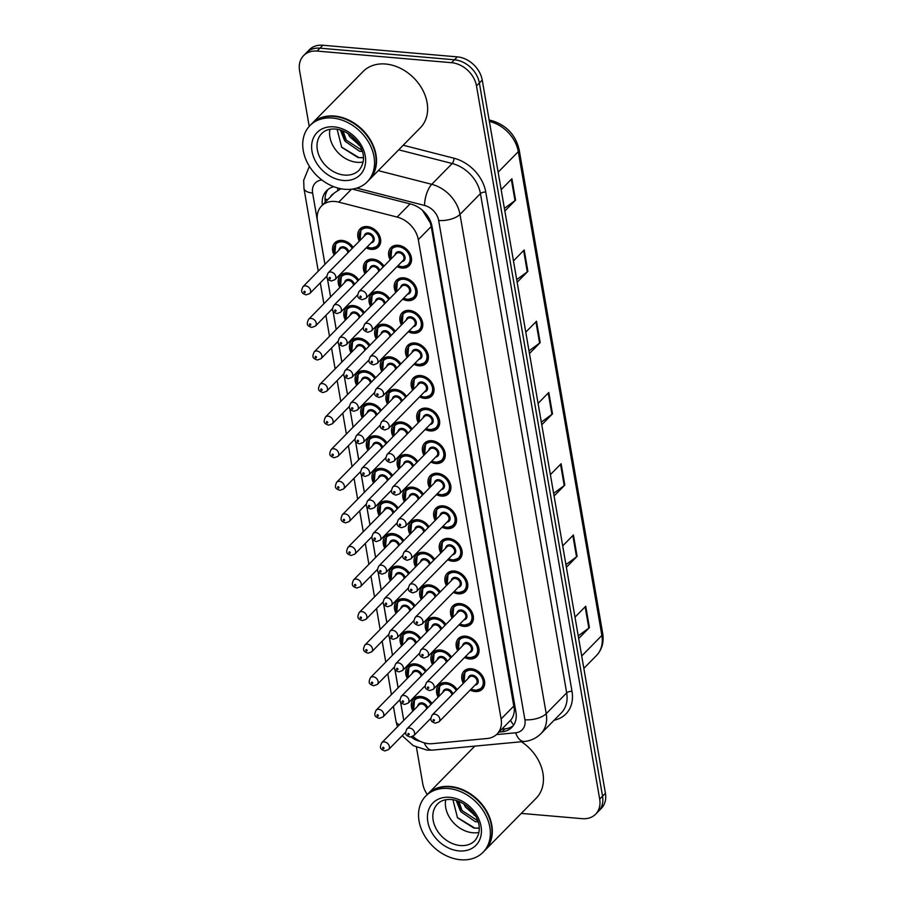 <?xml version="1.0" encoding="UTF-8"?>
<svg xmlns="http://www.w3.org/2000/svg" width="905" height="905" viewBox="0 0 905 905"><rect width="100%" height="100%" fill="white"/><g stroke="black" fill="none" stroke-linecap="round" stroke-linejoin="round"><path stroke-width="1.36" d="M423.947 455.283A12.851 9.898 44.5 0 1 424.66 443.111A12.851 9.898 44.5 0 1 431.843 440.712A12.851 9.898 44.5 0 1 443.631 448.846A12.851 9.898 44.5 0 1 442.975 461.109A12.851 9.898 44.5 0 1 435.791 463.507A12.851 9.898 44.5 0 1 430.825 462.036M412.703 390.123A12.851 9.898 44.5 0 1 413.404 377.951A12.851 9.898 44.5 0 1 420.599 375.564A12.851 9.898 44.5 0 1 432.375 383.686A12.851 9.898 44.5 0 1 431.73 395.96A12.851 9.898 44.5 0 1 424.536 398.358A12.851 9.898 44.5 0 1 419.569 396.876M407.069 357.554A12.851 9.898 44.5 0 1 407.77 345.382A12.851 9.898 44.5 0 1 414.965 342.984A12.851 9.898 44.5 0 1 426.753 351.117A12.851 9.898 44.5 0 1 426.097 363.391A12.851 9.898 44.5 0 1 418.902 365.79A12.851 9.898 44.5 0 1 413.947 364.308M401.447 324.974A12.851 9.898 44.5 0 1 402.148 312.802A12.851 9.898 44.5 0 1 409.343 310.404A12.851 9.898 44.5 0 1 421.119 318.537A12.851 9.898 44.5 0 1 420.474 330.811A12.851 9.898 44.5 0 1 413.28 333.21A12.851 9.898 44.5 0 1 408.313 331.728M395.813 292.406A12.851 9.898 44.5 0 1 396.526 280.233A12.851 9.898 44.5 0 1 403.721 277.835A12.851 9.898 44.5 0 1 415.497 285.969A12.851 9.898 44.5 0 1 414.852 298.243A12.851 9.898 44.5 0 1 407.657 300.63A12.851 9.898 44.5 0 1 402.691 299.159M418.325 422.703A12.851 9.898 44.5 0 1 419.026 410.531A12.851 9.898 44.5 0 1 426.221 408.132A12.851 9.898 44.5 0 1 438.009 416.266A12.851 9.898 44.5 0 1 437.353 428.54A12.851 9.898 44.5 0 1 430.158 430.938A12.851 9.898 44.5 0 1 425.192 429.456M429.581 487.852A12.851 9.898 44.5 0 1 430.282 475.679A12.851 9.898 44.5 0 1 437.477 473.281A12.851 9.898 44.5 0 1 449.253 481.415A12.851 9.898 44.5 0 1 448.609 493.689A12.851 9.898 44.5 0 1 441.414 496.087A12.851 9.898 44.5 0 1 436.448 494.605M435.203 520.432A12.851 9.898 44.5 0 1 435.905 508.259A12.851 9.898 44.5 0 1 443.099 505.861A12.851 9.898 44.5 0 1 454.887 513.995A12.851 9.898 44.5 0 1 454.231 526.269A12.851 9.898 44.5 0 1 447.036 528.656A12.851 9.898 44.5 0 1 442.081 527.185M440.826 553A12.851 9.898 44.5 0 1 441.538 540.828A12.851 9.898 44.5 0 1 448.733 538.441A12.851 9.898 44.5 0 1 460.509 546.563A12.851 9.898 44.5 0 1 459.864 558.838A12.851 9.898 44.5 0 1 452.67 561.236A12.851 9.898 44.5 0 1 447.704 559.754M446.459 585.58A12.851 9.898 44.5 0 1 447.161 573.408A12.851 9.898 44.5 0 1 454.355 571.01A12.851 9.898 44.5 0 1 466.143 579.143A12.851 9.898 44.5 0 1 465.487 591.418A12.851 9.898 44.5 0 1 458.292 593.816A12.851 9.898 44.5 0 1 453.326 592.334M452.081 618.149A12.851 9.898 44.5 0 1 452.794 605.977A12.851 9.898 44.5 0 1 459.978 603.59A12.851 9.898 44.5 0 1 471.765 611.723A12.851 9.898 44.5 0 1 471.109 623.986A12.851 9.898 44.5 0 1 463.926 626.384A12.851 9.898 44.5 0 1 458.959 624.903M457.715 650.729A12.851 9.898 44.5 0 1 458.416 638.557A12.851 9.898 44.5 0 1 465.611 636.158A12.851 9.898 44.5 0 1 477.388 644.292A12.851 9.898 44.5 0 1 476.743 656.566A12.851 9.898 44.5 0 1 469.548 658.964A12.851 9.898 44.5 0 1 464.582 657.483M463.337 683.309A12.851 9.898 44.5 0 1 464.039 671.137A12.851 9.898 44.5 0 1 471.234 668.738A12.851 9.898 44.5 0 1 483.021 676.872A12.851 9.898 44.5 0 1 482.365 689.146A12.851 9.898 44.5 0 1 475.17 691.533A12.851 9.898 44.5 0 1 470.204 690.062M390.191 259.826A12.851 9.898 44.5 0 1 390.892 247.653A12.851 9.898 44.5 0 1 398.087 245.255A12.851 9.898 44.5 0 1 409.875 253.389A12.851 9.898 44.5 0 1 409.218 265.663A12.851 9.898 44.5 0 1 402.024 268.061A12.851 9.898 44.5 0 1 397.057 266.579M398.743 469.141A12.851 9.898 44.5 0 1 399.444 456.968A12.851 9.898 44.5 0 1 406.639 454.582A12.851 9.898 44.5 0 1 417.748 461.584M393.109 436.572A12.851 9.898 44.5 0 1 393.822 424.4A12.851 9.898 44.5 0 1 401.017 422.002A12.851 9.898 44.5 0 1 412.126 429.015M381.865 371.423A12.851 9.898 44.5 0 1 382.566 359.251A12.851 9.898 44.5 0 1 389.761 356.853A12.851 9.898 44.5 0 1 400.87 363.867M376.231 338.843A12.851 9.898 44.5 0 1 376.944 326.671A12.851 9.898 44.5 0 1 384.127 324.273A12.851 9.898 44.5 0 1 395.236 331.287M370.609 306.263A12.851 9.898 44.5 0 1 371.31 294.091A12.851 9.898 44.5 0 1 378.505 291.704A12.851 9.898 44.5 0 1 389.614 298.718M364.975 273.695A12.851 9.898 44.5 0 1 365.688 261.522A12.851 9.898 44.5 0 1 372.883 259.124A12.851 9.898 44.5 0 1 383.992 266.138M387.487 403.992A12.851 9.898 44.5 0 1 388.188 391.82A12.851 9.898 44.5 0 1 395.383 389.422A12.851 9.898 44.5 0 1 406.492 396.435M404.365 501.721A12.851 9.898 44.5 0 1 405.078 489.548A12.851 9.898 44.5 0 1 412.261 487.15A12.851 9.898 44.5 0 1 423.37 494.164M409.999 534.301A12.851 9.898 44.5 0 1 410.7 522.128A12.851 9.898 44.5 0 1 417.895 519.73A12.851 9.898 44.5 0 1 429.004 526.744M415.621 566.869A12.851 9.898 44.5 0 1 416.323 554.697A12.851 9.898 44.5 0 1 423.517 552.299A12.851 9.898 44.5 0 1 434.626 559.313M421.244 599.449A12.851 9.898 44.5 0 1 421.956 587.277A12.851 9.898 44.5 0 1 429.151 584.879A12.851 9.898 44.5 0 1 440.26 591.893M426.877 632.018A12.851 9.898 44.5 0 1 427.579 619.846A12.851 9.898 44.5 0 1 434.773 617.459A12.851 9.898 44.5 0 1 445.882 624.461M432.5 664.598A12.851 9.898 44.5 0 1 433.201 652.426A12.851 9.898 44.5 0 1 440.396 650.028A12.851 9.898 44.5 0 1 451.505 657.041M438.133 697.167A12.851 9.898 44.5 0 1 438.835 684.995A12.851 9.898 44.5 0 1 446.029 682.608A12.851 9.898 44.5 0 1 457.138 689.621M359.353 241.115A12.851 9.898 44.5 0 1 360.054 228.942A12.851 9.898 44.5 0 1 367.249 226.555A12.851 9.898 44.5 0 1 379.037 234.678A12.851 9.898 44.5 0 1 378.381 246.952A12.851 9.898 44.5 0 1 371.186 249.35A12.851 9.898 44.5 0 1 366.22 247.868M373.527 483.01A12.851 9.898 44.5 0 1 374.24 470.838A12.851 9.898 44.5 0 1 381.424 468.439A12.851 9.898 44.5 0 1 392.532 475.453M367.905 450.441A12.851 9.898 44.5 0 1 368.606 438.269A12.851 9.898 44.5 0 1 375.801 435.871A12.851 9.898 44.5 0 1 386.91 442.884M356.649 385.281A12.851 9.898 44.5 0 1 357.351 373.12A12.851 9.898 44.5 0 1 364.545 370.722A12.851 9.898 44.5 0 1 375.654 377.736M351.027 352.712A12.851 9.898 44.5 0 1 351.728 340.54A12.851 9.898 44.5 0 1 358.923 338.142A12.851 9.898 44.5 0 1 370.032 345.156M345.393 320.132A12.851 9.898 44.5 0 1 346.106 307.96A12.851 9.898 44.5 0 1 353.289 305.573A12.851 9.898 44.5 0 1 364.398 312.576M339.771 287.564A12.851 9.898 44.5 0 1 340.472 275.392A12.851 9.898 44.5 0 1 347.667 272.993A12.851 9.898 44.5 0 1 358.776 280.007M362.272 417.861A12.851 9.898 44.5 0 1 362.984 405.689A12.851 9.898 44.5 0 1 370.179 403.291A12.851 9.898 44.5 0 1 381.288 410.304M379.161 515.59A12.851 9.898 44.5 0 1 379.862 503.418A12.851 9.898 44.5 0 1 387.057 501.019A12.851 9.898 44.5 0 1 398.166 508.033M384.783 548.159A12.851 9.898 44.5 0 1 385.485 535.986A12.851 9.898 44.5 0 1 392.68 533.599A12.851 9.898 44.5 0 1 403.788 540.602M390.406 580.739A12.851 9.898 44.5 0 1 391.118 568.566A12.851 9.898 44.5 0 1 398.313 566.168A12.851 9.898 44.5 0 1 409.422 573.182M396.039 613.318A12.851 9.898 44.5 0 1 396.741 601.146A12.851 9.898 44.5 0 1 403.935 598.748A12.851 9.898 44.5 0 1 415.044 605.762M401.662 645.887A12.851 9.898 44.5 0 1 402.374 633.715A12.851 9.898 44.5 0 1 409.558 631.317A12.851 9.898 44.5 0 1 420.667 638.33M407.295 678.467A12.851 9.898 44.5 0 1 407.997 666.295A12.851 9.898 44.5 0 1 415.191 663.897A12.851 9.898 44.5 0 1 426.3 670.91M412.918 711.036A12.851 9.898 44.5 0 1 413.619 698.864A12.851 9.898 44.5 0 1 420.814 696.477A12.851 9.898 44.5 0 1 431.923 703.479M334.149 254.984A12.851 9.898 44.5 0 1 334.85 242.811A12.851 9.898 44.5 0 1 342.045 240.413A12.851 9.898 44.5 0 1 353.154 247.427M412.895 736.399A24.084 18.564 -135.5 0 0 432.319 743.672L487.195 738.503A24.084 18.564 -135.5 0 0 497.049 734.023A24.084 18.564 -135.5 0 0 501.11 718.966L418.314 239.633A24.084 18.564 -135.5 0 0 397.125 217.076L338.775 202.132A24.084 18.564 -135.5 0 0 335.042 201.487A24.084 18.564 -135.5 0 0 321.547 205.978A24.084 18.564 -135.5 0 0 317.497 221.035L324.974 264.317M340.925 188.749L334.465 192.833L321.547 205.978M497.049 734.023L510.522 720.312C512.999 717.586 514.278 713.921 514.357 709.316L431.244 226.476L430.339 222.935L422.431 210.333A24.084 9.242 -75.6 0 1 422.443 210.288M327.406 278.389L330.608 296.885M333.029 310.958L336.23 329.465L332.972 310.845M338.662 343.538L341.852 362.034M344.285 376.107L347.486 394.614L344.228 375.994M349.918 408.687L353.108 427.194M355.541 441.255L358.742 459.763M361.163 473.835L364.364 492.343M366.797 506.415L369.987 524.911M372.419 538.984L375.62 557.491M378.052 571.564L381.243 590.06M383.675 604.133L386.876 622.64M389.297 636.713L392.499 655.22M394.931 669.293L398.121 687.789M400.553 701.861L403.754 720.369L400.496 701.748M309.205 126.383L299.578 70.635A24.084 18.564 44.5 0 1 303.627 55.578A24.084 18.564 44.5 0 1 317.112 51.087L451.572 62.705A24.084 18.564 44.5 0 1 476.494 85.907L599.687 799.115L602.549 796.196A24.084 18.564 44.5 0 1 598.499 811.253A24.084 18.564 44.5 0 0 602.549 796.196L479.367 82.989L602.549 796.196L605.422 793.278A24.084 18.564 44.5 0 1 601.373 808.323L595.637 814.172A24.084 18.564 44.5 0 1 582.141 818.663L521.269 813.403M451.572 62.705L454.434 59.787A24.084 18.564 44.5 0 1 479.367 82.989A24.084 18.564 44.5 0 0 454.434 59.787L319.985 48.169L454.434 59.787L457.308 56.868A24.084 18.564 44.5 0 1 482.229 80.07L605.422 793.278M303.627 55.578L306.501 52.66A24.084 18.564 44.5 0 1 319.985 48.169A24.084 18.564 44.5 0 0 306.501 52.66L309.363 49.741A24.084 18.564 44.5 0 1 322.859 45.25L457.308 56.868M565.93 564.618L576.53 556.858A6.426 2.794 -9.8 0 0 577.107 556.36L566.383 567.265M562.695 545.896L573.419 534.979L577.107 556.36M578.238 635.876L588.838 628.104A6.426 2.794 -9.8 0 0 589.415 627.606L578.691 638.523M575.003 617.142L585.727 606.226L589.415 627.606M529.006 350.869L539.606 343.108A6.426 2.794 -9.8 0 0 540.195 342.61L529.47 353.527M525.771 332.146L536.495 321.23L540.195 342.61M516.698 279.622L527.298 271.862A6.426 2.794 -9.8 0 0 527.887 271.353L517.162 282.27M513.463 260.9L524.187 249.984L527.887 271.353M504.39 208.376L514.99 200.605A6.426 2.794 -9.8 0 0 515.579 200.107L504.854 211.023M501.155 189.654L511.891 178.738L515.579 200.107M553.622 493.372L564.222 485.6A6.426 2.794 -9.8 0 0 564.811 485.103L554.075 496.019M550.387 474.65L561.111 463.733L564.811 485.103M541.314 422.126L551.914 414.354A6.426 2.794 -9.8 0 0 552.503 413.856L541.767 424.773M538.079 403.392L548.803 392.487L552.503 413.856M333.809 186.702A24.084 18.564 -135.5 0 0 326.547 190.751A24.084 18.564 -135.5 0 0 322.395 205.13M325.257 202.211A24.084 18.564 44.5 0 1 328.085 189.394M427.273 794.5A24.084 18.564 44.5 0 1 422.771 783.843L416.458 747.315M599.687 799.115A24.084 18.564 44.5 0 1 595.637 814.172M498.972 732.077L502.026 731.783A24.084 18.564 -135.5 0 0 511.891 727.303A24.084 18.564 -135.5 0 0 515.941 712.246L432.058 226.657A24.084 18.564 -135.5 0 0 410.881 204.089L352.35 189.1M513.214 725.731A24.084 18.564 44.5 0 1 504.9 728.864L501.834 729.147M311.795 123.702A40.148 30.928 44.5 0 1 311.976 123.521A40.148 30.928 44.5 0 1 334.454 116.032A40.148 30.928 44.5 0 1 371.276 141.452A40.148 30.928 44.5 0 1 369.24 179.801A40.148 30.928 44.5 0 1 369.059 179.982M311.976 123.521L363.097 71.506A40.148 30.928 44.5 0 1 385.575 64.017A40.148 30.928 44.5 0 1 422.397 89.437A40.148 30.928 44.5 0 1 420.361 127.786L369.24 179.801M310.008 125.535L311.614 123.883A40.148 30.928 44.5 0 1 334.092 116.406A40.148 30.928 44.5 0 1 370.914 141.814A40.148 30.928 44.5 0 1 368.878 180.163L367.272 181.803A40.148 30.928 44.5 0 1 344.794 189.292A40.148 30.928 44.5 0 1 307.972 163.884A40.148 30.928 44.5 0 1 310.008 125.535A40.148 30.928 44.5 0 1 332.486 118.046A40.148 30.928 44.5 0 1 369.297 143.454A40.148 30.928 44.5 0 1 367.272 181.803M363.154 161.961A26.177 20.17 44.5 0 1 357 162.3A26.177 20.17 44.5 0 1 329.918 129.291M343.029 130.897L346.242 140.105L361.853 150.241M341.819 130.444L345.099 141.259L359.59 151.282L362.249 151.407M350.688 135.309L357.747 142.571M347.961 133.42L349.658 136.632L359.545 145.332M337.113 129.245L341.694 147.3L358.029 157.583L363.403 157.651M358.278 144.71L359.658 145.524M340.359 129.981L344.443 140.162M341.49 147.029L359.014 157.628L362.566 157.742M427.601 794.16A40.148 30.928 44.5 0 1 427.782 793.979A40.148 30.928 44.5 0 1 450.26 786.49A40.148 30.928 44.5 0 1 487.082 811.909A40.148 30.928 44.5 0 1 485.046 850.259A40.148 30.928 44.5 0 1 484.865 850.44M425.814 795.981L427.432 794.341A40.148 30.928 44.5 0 1 449.909 786.864A40.148 30.928 44.5 0 1 486.72 812.271A40.148 30.928 44.5 0 1 484.684 850.621L483.078 852.261A40.148 30.928 44.5 0 1 460.6 859.75A40.148 30.928 44.5 0 1 423.778 834.342A40.148 30.928 44.5 0 1 425.814 795.981A40.148 30.928 44.5 0 1 448.292 788.504A40.148 30.928 44.5 0 1 485.114 813.912A40.148 30.928 44.5 0 1 483.078 852.261M478.971 832.419A26.177 20.17 44.5 0 1 472.806 832.758A26.177 20.17 44.5 0 1 445.724 799.749M458.835 801.355L462.048 810.563L477.659 820.699M457.625 800.902L460.905 811.717L475.397 821.74L478.055 821.864M466.505 805.767L473.564 813.029M463.767 803.878L465.464 807.09L475.351 815.79M452.919 799.703L457.5 817.758L473.835 828.041L479.209 828.109M521.427 741.738A40.148 30.928 44.5 0 1 536.167 798.244L485.046 850.259M474.084 815.167L475.464 815.982M456.165 800.439L460.249 810.62M457.297 817.487L474.82 828.086L478.372 828.199M351.479 189.213L338.775 202.132M327.791 199.632A24.084 10.475 170.2 0 1 325.053 199.043M333.504 193.817A8.032 6.188 -135.5 0 0 330.698 196.679M431.119 222.969A24.084 10.475 170.2 0 1 430.339 222.935M515.443 709.362A24.084 10.475 170.2 0 1 514.357 709.316M337.667 190.333A24.084 9.242 -75.6 0 1 337.893 188.048M513.723 725.007A24.084 12.874 -95.4 0 1 510.522 720.312M410.089 203.885L397.125 217.076M431.244 226.476L418.314 239.633M514.04 705.809L501.11 718.966M498.146 172.188L518.305 151.667A8.032 3.496 -9.8 0 0 519.142 149.687L602.707 633.489A8.032 3.496 170.2 0 1 601.87 635.468L518.305 151.667A32.116 24.74 -135.5 0 0 490.069 121.575A8.032 3.077 -75.6 0 1 492.037 120.716C506.63 125.365 515.669 135.026 519.142 149.687M602.707 633.489C604.076 642.279 601.995 649.632 596.474 655.537A32.116 24.74 -135.5 0 0 601.87 635.468L581.711 655.989M489.503 122.152L490.069 121.575L489.367 121.406M322.859 45.25L317.112 51.087M482.229 80.07L476.494 85.907M551.914 414.354L548.238 393.064M539.606 343.108L535.93 321.818M527.298 271.862L523.622 250.561M514.99 200.605L511.314 179.314M564.222 485.6L560.546 464.31M576.53 556.858L572.854 535.556M588.838 628.104L585.162 606.814M321.875 179.993A16.052 12.376 -135.5 0 0 312.621 193.014L324.94 264.351M309.374 166.294L303.684 180.287L303.967 188.444A16.052 6.98 -9.8 0 0 312.621 193.014M402.205 735.686L413.223 745.63L427.081 750.132L432.386 750.121A16.052 8.586 -95.4 0 1 424.241 742.835M403.211 145.23L454.005 158.239A36.132 27.84 44.5 0 1 485.77 192.086L572.005 691.363A36.132 27.84 44.5 0 1 554.131 720.21M378.256 170.626L431.753 184.315L452.195 163.511L398.709 149.823M496.46 734.589L515.635 732.79A16.052 12.376 -135.5 0 0 524.9 719.758L438.665 220.481A16.052 12.376 -135.5 0 0 424.547 205.446A16.052 6.165 -75.6 0 1 431.753 184.315A32.116 24.74 44.5 0 1 459.989 214.406L480.442 193.602A32.116 24.74 -135.5 0 0 452.195 163.511A4.016 1.539 104.4 0 0 454.005 158.239M438.665 220.481A16.052 6.98 -9.8 0 0 459.989 214.406L546.224 713.683L566.677 692.879L480.442 193.602A4.016 1.742 170.2 0 1 485.77 192.086M524.9 719.758A16.052 6.98 -9.8 0 0 546.224 713.683A32.116 24.74 44.5 0 1 540.828 733.751L561.281 712.948A32.116 24.74 -135.5 0 0 566.677 692.879A4.016 1.742 170.2 0 1 572.005 691.363M424.547 205.446L356.808 188.104M327.35 278.265L330.574 296.919M338.594 343.414L341.819 362.079M349.85 408.562L353.074 427.228M355.484 441.142L358.697 459.797M361.106 473.722L364.33 492.377M366.729 506.291L369.953 524.945M372.362 538.871L375.586 557.525M377.985 571.44L381.209 590.105M383.618 604.02L386.831 622.674M389.24 636.6L392.465 655.254M394.863 669.168L398.087 687.823M411.243 736.998A16.052 12.376 -135.5 0 0 420.18 741.297M432.386 750.121L524.312 741.467A16.052 8.586 -95.4 0 1 515.635 732.79M397.453 726.783L396.028 721.398A16.052 6.98 -9.8 0 0 399.41 724.781M504.9 728.864L502.026 731.783M337.837 240.922L335.778 243.015A12.048 9.276 44.5 0 1 342.52 240.764A12.048 9.276 44.5 0 1 353.063 247.529M352.249 248.355A11.245 8.665 -135.5 0 0 342.282 241.839A11.245 8.665 -135.5 0 0 335.088 254.022M339.013 250.029A5.622 4.333 44.5 0 1 343.153 246.827A5.622 4.333 44.5 0 1 348.866 251.794M347.927 252.744A4.819 3.711 -135.5 0 0 342.916 247.913A4.819 3.711 -135.5 0 0 340.212 248.807L302.904 286.772A4.819 3.711 44.5 0 1 305.607 285.867A4.819 3.711 44.5 0 1 310.03 288.921A4.819 3.711 44.5 0 1 309.781 293.525L306.128 294.86C300.618 293.028 301.082 291.15 302.904 286.772M304.68 292.677A0.803 0.622 -135.5 0 0 304.431 291.252A0.803 0.622 -135.5 0 0 304.68 292.677M360.066 240.402L360.993 229.146A12.048 9.276 44.5 0 1 367.735 226.895A12.048 9.276 44.5 0 1 378.776 234.519A12.048 9.276 44.5 0 1 378.166 246.024A12.048 9.276 44.5 0 1 371.423 248.275M367.17 246.907A11.245 8.665 -135.5 0 0 370.948 247.925A11.245 8.665 -135.5 0 0 379.127 238.807A11.245 8.665 -135.5 0 0 367.498 227.981A11.245 8.665 -135.5 0 0 360.303 240.153M364.217 236.16A5.622 4.333 44.5 0 1 368.358 232.958A5.622 4.333 44.5 0 1 374.059 237.857A5.622 4.333 44.5 0 1 371.095 242.913M372.294 241.692A4.819 3.711 -135.5 0 0 372.543 237.087A4.819 3.711 -135.5 0 0 368.12 234.044A4.819 3.711 -135.5 0 0 365.428 234.938L328.119 272.903A4.819 3.711 44.5 0 1 330.811 271.998A4.819 3.711 44.5 0 1 335.235 275.052A4.819 3.711 44.5 0 1 334.986 279.656L372.294 241.692M329.635 277.394A0.803 0.622 -135.5 0 0 329.884 278.819A0.803 0.622 -135.5 0 0 329.635 277.394M390.903 259.101L391.831 247.857A12.048 9.276 44.5 0 1 398.573 245.606A12.048 9.276 44.5 0 1 409.614 253.23A12.048 9.276 44.5 0 1 409.003 264.735A12.048 9.276 44.5 0 1 402.261 266.986M398.008 265.618A11.245 8.665 -135.5 0 0 401.786 266.636A11.245 8.665 -135.5 0 0 409.965 257.518A11.245 8.665 -135.5 0 0 398.336 246.68A11.245 8.665 -135.5 0 0 391.141 258.864M395.055 254.871A5.622 4.333 44.5 0 1 399.196 251.669A5.622 4.333 44.5 0 1 404.897 256.568A5.622 4.333 44.5 0 1 401.933 261.624M403.132 260.402A4.819 3.711 -135.5 0 0 403.381 255.798A4.819 3.711 -135.5 0 0 398.958 252.744A4.819 3.711 -135.5 0 0 396.266 253.649L358.957 291.602A4.819 3.711 44.5 0 1 361.649 290.709A4.819 3.711 44.5 0 1 366.073 293.763A4.819 3.711 44.5 0 1 365.824 298.356L403.132 260.402M360.473 296.093A0.803 0.622 -135.5 0 0 360.722 297.519A0.803 0.622 -135.5 0 0 360.473 296.093M343.459 273.491L341.411 275.584A12.048 9.276 44.5 0 1 348.154 273.344A12.048 9.276 44.5 0 1 358.685 280.098M357.871 280.923A11.245 8.665 -135.5 0 0 347.916 274.419A11.245 8.665 -135.5 0 0 340.721 286.602M344.635 282.609A5.622 4.333 44.5 0 1 348.776 279.407A5.622 4.333 44.5 0 1 354.489 284.362M353.55 285.324A4.819 3.711 -135.5 0 0 348.538 280.482A4.819 3.711 -135.5 0 0 345.846 281.387L308.537 319.341A4.819 3.711 44.5 0 1 311.23 318.447A4.819 3.711 44.5 0 1 315.653 321.49A4.819 3.711 44.5 0 1 315.404 326.094L311.75 327.429C306.252 325.596 306.705 323.73 308.537 319.341M310.302 325.257A0.803 0.622 -135.5 0 0 310.053 323.832A0.803 0.622 -135.5 0 0 310.302 325.257M349.092 306.071L347.034 308.164A12.048 9.276 44.5 0 1 353.776 305.913A12.048 9.276 44.5 0 1 364.308 312.678M363.493 313.503A11.245 8.665 -135.5 0 0 353.538 306.999A11.245 8.665 -135.5 0 0 346.344 319.171M350.269 315.178A5.622 4.333 44.5 0 1 354.398 311.976A5.622 4.333 44.5 0 1 360.122 316.942M359.183 317.893A4.819 3.711 -135.5 0 0 354.172 313.062A4.819 3.711 -135.5 0 0 351.468 313.956L314.159 351.921A4.819 3.711 44.5 0 1 316.863 351.016A4.819 3.711 44.5 0 1 321.275 354.07A4.819 3.711 44.5 0 1 321.037 358.674L317.372 360.009C311.874 358.176 312.338 356.298 314.159 351.921M315.924 357.837A0.803 0.622 -135.5 0 0 315.687 356.412A0.803 0.622 -135.5 0 0 315.924 357.837M354.715 338.651L352.656 340.733A12.048 9.276 44.5 0 1 359.398 338.493A12.048 9.276 44.5 0 1 369.941 345.246M369.127 346.072A11.245 8.665 -135.5 0 0 359.172 339.567A11.245 8.665 -135.5 0 0 351.966 351.751M355.891 347.758A5.622 4.333 44.5 0 1 360.032 344.556A5.622 4.333 44.5 0 1 365.744 349.511M364.806 350.473A4.819 3.711 -135.5 0 0 359.794 345.631A4.819 3.711 -135.5 0 0 357.102 346.536L319.793 384.489A4.819 3.711 44.5 0 1 322.485 383.596A4.819 3.711 44.5 0 1 326.909 386.639A4.819 3.711 44.5 0 1 326.66 391.243L323.006 392.578C317.497 390.756 317.96 388.879 319.793 384.489M321.558 390.406A0.803 0.622 -135.5 0 0 321.309 388.98A0.803 0.622 -135.5 0 0 321.558 390.406M360.337 371.22L358.29 373.313A12.048 9.276 44.5 0 1 365.032 371.061A12.048 9.276 44.5 0 1 375.564 377.826M374.749 378.652A11.245 8.665 -135.5 0 0 364.794 372.147A11.245 8.665 -135.5 0 0 357.599 384.32M361.514 380.338A5.622 4.333 44.5 0 1 365.654 377.136A5.622 4.333 44.5 0 1 371.367 382.091M370.439 383.041A4.819 3.711 -135.5 0 0 365.416 378.211A4.819 3.711 -135.5 0 0 362.724 379.105L325.415 417.069A4.819 3.711 44.5 0 1 328.108 416.176A4.819 3.711 44.5 0 1 332.531 419.219A4.819 3.711 44.5 0 1 332.282 423.823L328.628 425.158C323.13 423.325 323.594 421.459 325.415 417.069M327.18 422.986A0.803 0.622 -135.5 0 0 326.931 421.56A0.803 0.622 -135.5 0 0 327.18 422.986M365.688 272.971L366.615 261.715A12.048 9.276 44.5 0 1 373.358 259.475A12.048 9.276 44.5 0 1 383.89 266.228M383.087 267.054A11.245 8.665 -135.5 0 0 373.12 260.55A11.245 8.665 -135.5 0 0 365.925 272.733M369.851 268.74A5.622 4.333 44.5 0 1 373.991 265.538A5.622 4.333 44.5 0 1 379.704 270.493M378.765 271.455A4.819 3.711 -135.5 0 0 373.754 266.613A4.819 3.711 -135.5 0 0 371.05 267.518L333.741 305.471A4.819 3.711 44.5 0 1 336.445 304.578A4.819 3.711 44.5 0 1 340.857 307.621A4.819 3.711 44.5 0 1 340.619 312.225L357.656 294.883M335.269 309.963A0.803 0.622 -135.5 0 0 335.506 311.388A0.803 0.622 -135.5 0 0 335.269 309.963M371.31 305.551L372.238 294.295A12.048 9.276 44.5 0 1 378.991 292.044A12.048 9.276 44.5 0 1 389.523 298.808M388.709 299.634A11.245 8.665 -135.5 0 0 378.754 293.13A11.245 8.665 -135.5 0 0 371.559 305.302M375.473 301.32A5.622 4.333 44.5 0 1 379.614 298.118A5.622 4.333 44.5 0 1 385.326 303.073M384.387 304.023A4.819 3.711 -135.5 0 0 379.376 299.193A4.819 3.711 -135.5 0 0 376.684 300.087L339.375 338.051A4.819 3.711 44.5 0 1 342.067 337.158A4.819 3.711 44.5 0 1 346.491 340.201A4.819 3.711 44.5 0 1 346.242 344.805L363.29 327.463M340.891 342.543A0.803 0.622 -135.5 0 0 341.14 343.968A0.803 0.622 -135.5 0 0 340.891 342.543M376.944 338.119L377.871 326.875A12.048 9.276 44.5 0 1 384.614 324.623A12.048 9.276 44.5 0 1 395.146 331.377M394.331 332.214A11.245 8.665 -135.5 0 0 384.376 325.698A11.245 8.665 -135.5 0 0 377.181 337.882M381.107 333.888A5.622 4.333 44.5 0 1 385.236 330.687A5.622 4.333 44.5 0 1 390.96 335.653M390.021 336.603A4.819 3.711 -135.5 0 0 384.998 331.762A4.819 3.711 -135.5 0 0 382.306 332.667L344.997 370.62A4.819 3.711 44.5 0 1 347.701 369.726A4.819 3.711 44.5 0 1 352.113 372.781A4.819 3.711 44.5 0 1 351.875 377.374L368.912 360.043M346.513 375.111A0.803 0.622 -135.5 0 0 346.762 376.537A0.803 0.622 -135.5 0 0 346.513 375.111M396.526 291.681L397.453 280.426A12.048 9.276 44.5 0 1 404.196 278.186A12.048 9.276 44.5 0 1 415.248 285.799A12.048 9.276 44.5 0 1 414.637 297.315A12.048 9.276 44.5 0 1 407.884 299.555M403.63 298.186A11.245 8.665 -135.5 0 0 407.408 299.204A11.245 8.665 -135.5 0 0 415.587 290.086A11.245 8.665 -135.5 0 0 403.958 279.26A11.245 8.665 -135.5 0 0 396.763 291.433M400.689 287.451A5.622 4.333 44.5 0 1 404.818 284.249A5.622 4.333 44.5 0 1 410.519 289.136A5.622 4.333 44.5 0 1 407.555 294.204M408.766 292.971A4.819 3.711 -135.5 0 0 409.003 288.378A4.819 3.711 -135.5 0 0 404.592 285.324A4.819 3.711 -135.5 0 0 401.888 286.218L364.579 324.182A4.819 3.711 44.5 0 1 367.283 323.289A4.819 3.711 44.5 0 1 371.695 326.332A4.819 3.711 44.5 0 1 371.457 330.936L408.766 292.971M366.106 328.673A0.803 0.622 -135.5 0 0 366.344 330.099A0.803 0.622 -135.5 0 0 366.106 328.673M402.148 324.25L403.076 313.006A12.048 9.276 44.5 0 1 409.829 310.754A12.048 9.276 44.5 0 1 420.87 318.379A12.048 9.276 44.5 0 1 420.259 329.884A12.048 9.276 44.5 0 1 413.517 332.135M409.264 330.766A11.245 8.665 -135.5 0 0 413.031 331.784A11.245 8.665 -135.5 0 0 421.221 322.666A11.245 8.665 -135.5 0 0 409.592 311.829A11.245 8.665 -135.5 0 0 402.386 324.013M406.311 320.019A5.622 4.333 44.5 0 1 410.451 316.818A5.622 4.333 44.5 0 1 416.153 321.716A5.622 4.333 44.5 0 1 413.189 326.773M414.388 325.551A4.819 3.711 -135.5 0 0 414.637 320.947A4.819 3.711 -135.5 0 0 410.214 317.904A4.819 3.711 -135.5 0 0 407.522 318.798L370.213 356.762A4.819 3.711 44.5 0 1 372.905 355.857A4.819 3.711 44.5 0 1 377.328 358.912A4.819 3.711 44.5 0 1 377.08 363.516L414.388 325.551M371.729 361.242A0.803 0.622 -135.5 0 0 371.978 362.667A0.803 0.622 -135.5 0 0 371.729 361.242M407.782 356.83L408.709 345.574A12.048 9.276 44.5 0 1 415.452 343.334A12.048 9.276 44.5 0 1 426.493 350.959A12.048 9.276 44.5 0 1 425.882 362.464A12.048 9.276 44.5 0 1 419.139 364.704M414.886 363.346A11.245 8.665 -135.5 0 0 418.664 364.364A11.245 8.665 -135.5 0 0 426.843 355.235A11.245 8.665 -135.5 0 0 415.214 344.409A11.245 8.665 -135.5 0 0 408.019 356.593M411.933 352.599A5.622 4.333 44.5 0 1 416.074 349.398A5.622 4.333 44.5 0 1 421.775 354.285A5.622 4.333 44.5 0 1 418.811 359.353M420.01 358.131A4.819 3.711 -135.5 0 0 420.259 353.527A4.819 3.711 -135.5 0 0 415.836 350.473A4.819 3.711 -135.5 0 0 413.144 351.378L375.835 389.331A4.819 3.711 44.5 0 1 378.539 388.437A4.819 3.711 44.5 0 1 382.951 391.48A4.819 3.711 44.5 0 1 382.713 396.085L420.01 358.131M377.351 393.822A0.803 0.622 -135.5 0 0 377.6 395.247A0.803 0.622 -135.5 0 0 377.351 393.822M413.404 389.41L414.332 378.154A12.048 9.276 44.5 0 1 421.074 375.903A12.048 9.276 44.5 0 1 432.126 383.528A12.048 9.276 44.5 0 1 431.515 395.033A12.048 9.276 44.5 0 1 424.773 397.284M420.52 395.915A11.245 8.665 -135.5 0 0 424.287 396.933A11.245 8.665 -135.5 0 0 432.477 387.815A11.245 8.665 -135.5 0 0 420.836 376.989A11.245 8.665 -135.5 0 0 413.642 389.161M417.567 385.179A5.622 4.333 44.5 0 1 421.707 381.967A5.622 4.333 44.5 0 1 427.398 386.865A5.622 4.333 44.5 0 1 424.434 391.922M425.644 390.7A4.819 3.711 -135.5 0 0 425.882 386.096A4.819 3.711 -135.5 0 0 421.47 383.053A4.819 3.711 -135.5 0 0 418.766 383.946L381.458 421.911A4.819 3.711 44.5 0 1 384.161 421.006A4.819 3.711 44.5 0 1 388.573 424.06A4.819 3.711 44.5 0 1 388.336 428.665L425.644 390.7M382.985 426.402A0.803 0.622 -135.5 0 0 383.234 427.827A0.803 0.622 -135.5 0 0 382.985 426.402M344.443 175.072A26.177 20.17 44.5 0 1 320.427 158.499A26.177 20.17 44.5 0 1 321.761 133.488C324.918 130.196 329.477 128.714 335.461 129.053C352.283 130.354 372.555 153.239 359.104 170.197A26.177 20.17 44.5 0 1 344.443 175.072M343.267 180.457A30.193 23.27 44.5 0 1 312.021 151.373A30.193 23.27 44.5 0 1 334.002 126.87A30.193 23.27 44.5 0 1 365.247 155.965A30.193 23.27 44.5 0 1 343.267 180.457M460.249 845.53A26.177 20.17 44.5 0 1 436.244 828.957A26.177 20.17 44.5 0 1 437.568 803.945C440.724 800.654 445.283 799.172 451.267 799.511C468.089 800.812 488.361 823.697 474.91 840.655A26.177 20.17 44.5 0 1 460.249 845.53M459.073 850.915A30.193 23.27 44.5 0 1 427.827 821.831A30.193 23.27 44.5 0 1 449.819 797.328A30.193 23.27 44.5 0 1 481.053 826.423A30.193 23.27 44.5 0 1 459.073 850.915M382.566 370.699L383.494 359.443A12.048 9.276 44.5 0 1 390.236 357.204A12.048 9.276 44.5 0 1 400.779 363.957M399.965 364.783A11.245 8.665 -135.5 0 0 390.01 358.278A11.245 8.665 -135.5 0 0 382.804 370.45M386.729 366.468A5.622 4.333 44.5 0 1 390.87 363.267A5.622 4.333 44.5 0 1 396.582 368.222M395.643 369.183A4.819 3.711 -135.5 0 0 390.632 364.342A4.819 3.711 -135.5 0 0 387.928 365.235L350.631 403.2A4.819 3.711 44.5 0 1 353.323 402.306A4.819 3.711 44.5 0 1 357.747 405.35A4.819 3.711 44.5 0 1 357.498 409.954L374.546 392.612M352.147 407.691A0.803 0.622 -135.5 0 0 352.396 409.117A0.803 0.622 -135.5 0 0 352.147 407.691M365.971 403.8L363.912 405.893A12.048 9.276 44.5 0 1 370.654 403.641A12.048 9.276 44.5 0 1 381.186 410.395M380.383 411.232A11.245 8.665 -135.5 0 0 370.417 404.716A11.245 8.665 -135.5 0 0 363.222 416.9M367.147 412.906A5.622 4.333 44.5 0 1 371.288 409.705A5.622 4.333 44.5 0 1 377 414.671M376.061 415.621A4.819 3.711 -135.5 0 0 371.05 410.78A4.819 3.711 -135.5 0 0 368.346 411.685L331.038 449.649A4.819 3.711 44.5 0 1 333.741 448.744A4.819 3.711 44.5 0 1 338.153 451.799A4.819 3.711 44.5 0 1 337.916 456.392L334.25 457.738C328.753 455.905 329.216 454.027 331.038 449.649M332.802 455.554A0.803 0.622 -135.5 0 0 332.565 454.129A0.803 0.622 -135.5 0 0 332.802 455.554M371.593 436.368L369.545 438.461A12.048 9.276 44.5 0 1 376.288 436.221A12.048 9.276 44.5 0 1 386.82 442.975M386.005 443.801A11.245 8.665 -135.5 0 0 376.05 437.296A11.245 8.665 -135.5 0 0 368.855 449.468M372.769 445.486A5.622 4.333 44.5 0 1 376.91 442.285A5.622 4.333 44.5 0 1 382.623 447.24M381.684 448.201A4.819 3.711 -135.5 0 0 376.672 443.36A4.819 3.711 -135.5 0 0 373.98 444.253L336.671 482.218A4.819 3.711 44.5 0 1 339.364 481.324A4.819 3.711 44.5 0 1 343.787 484.367A4.819 3.711 44.5 0 1 343.538 488.972L339.884 490.306C334.375 488.474 334.839 486.607 336.671 482.218M338.436 488.134A0.803 0.622 -135.5 0 0 338.187 486.709A0.803 0.622 -135.5 0 0 338.436 488.134M377.227 468.948L375.168 471.041A12.048 9.276 44.5 0 1 381.91 468.79A12.048 9.276 44.5 0 1 392.442 475.555M391.627 476.381A11.245 8.665 -135.5 0 0 381.672 469.865A11.245 8.665 -135.5 0 0 374.478 482.048M378.403 478.055A5.622 4.333 44.5 0 1 382.532 474.854A5.622 4.333 44.5 0 1 388.256 479.82M387.317 480.77A4.819 3.711 -135.5 0 0 382.306 475.94A4.819 3.711 -135.5 0 0 379.602 476.833L342.294 514.798A4.819 3.711 44.5 0 1 344.997 513.893A4.819 3.711 44.5 0 1 349.409 516.947A4.819 3.711 44.5 0 1 349.172 521.552L345.506 522.886C340.009 521.054 340.472 519.176 342.294 514.798M344.058 520.703A0.803 0.622 -135.5 0 0 343.821 519.278A0.803 0.622 -135.5 0 0 344.058 520.703M382.849 501.517L380.79 503.61A12.048 9.276 44.5 0 1 387.532 501.37A12.048 9.276 44.5 0 1 398.076 508.124M397.261 508.949A11.245 8.665 -135.5 0 0 387.306 502.445A11.245 8.665 -135.5 0 0 380.1 514.628M384.025 510.635A5.622 4.333 44.5 0 1 388.166 507.434A5.622 4.333 44.5 0 1 393.879 512.388M392.94 513.35A4.819 3.711 -135.5 0 0 387.928 508.508A4.819 3.711 -135.5 0 0 385.225 509.413L347.927 547.367A4.819 3.711 44.5 0 1 350.62 546.473A4.819 3.711 44.5 0 1 355.043 549.516A4.819 3.711 44.5 0 1 354.794 554.12L351.14 555.455C345.631 553.634 346.095 551.756 347.927 547.367M349.692 553.283A0.803 0.622 -135.5 0 0 349.443 551.858A0.803 0.622 -135.5 0 0 349.692 553.283M388.2 403.268L389.127 392.023A12.048 9.276 44.5 0 1 395.87 389.772A12.048 9.276 44.5 0 1 406.402 396.537M405.587 397.363A11.245 8.665 -135.5 0 0 395.632 390.847A11.245 8.665 -135.5 0 0 388.437 403.03M392.351 399.037A5.622 4.333 44.5 0 1 396.492 395.836A5.622 4.333 44.5 0 1 402.205 400.802M401.266 401.752A4.819 3.711 -135.5 0 0 396.254 396.922A4.819 3.711 -135.5 0 0 393.562 397.815L356.253 435.78A4.819 3.711 44.5 0 1 358.946 434.875A4.819 3.711 44.5 0 1 363.369 437.93A4.819 3.711 44.5 0 1 363.12 442.534L380.168 425.192M357.769 440.26A0.803 0.622 -135.5 0 0 358.018 441.685A0.803 0.622 -135.5 0 0 357.769 440.26M393.822 435.848L394.75 424.592A12.048 9.276 44.5 0 1 401.492 422.352A12.048 9.276 44.5 0 1 412.024 429.106M411.221 429.932A11.245 8.665 -135.5 0 0 401.254 423.427A11.245 8.665 -135.5 0 0 394.06 435.61M397.985 431.617A5.622 4.333 44.5 0 1 402.114 428.416A5.622 4.333 44.5 0 1 407.838 433.371M406.899 434.332A4.819 3.711 -135.5 0 0 401.888 429.49A4.819 3.711 -135.5 0 0 399.184 430.395L361.876 468.349A4.819 3.711 44.5 0 1 364.579 467.455A4.819 3.711 44.5 0 1 368.991 470.498A4.819 3.711 44.5 0 1 368.754 475.102L385.79 457.76M363.403 472.84A0.803 0.622 -135.5 0 0 363.64 474.265A0.803 0.622 -135.5 0 0 363.403 472.84M399.444 468.428L400.372 457.172A12.048 9.276 44.5 0 1 407.126 454.921A12.048 9.276 44.5 0 1 417.658 461.686M416.843 462.512A11.245 8.665 -135.5 0 0 406.888 456.007A11.245 8.665 -135.5 0 0 399.682 468.179M403.607 464.197A5.622 4.333 44.5 0 1 407.748 460.984A5.622 4.333 44.5 0 1 413.461 465.951M412.522 466.901A4.819 3.711 -135.5 0 0 407.51 462.07A4.819 3.711 -135.5 0 0 404.818 462.964L367.509 500.929A4.819 3.711 44.5 0 1 370.202 500.024A4.819 3.711 44.5 0 1 374.625 503.078A4.819 3.711 44.5 0 1 374.376 507.682L391.424 490.34M369.025 505.42A0.803 0.622 -135.5 0 0 369.274 506.845A0.803 0.622 -135.5 0 0 369.025 505.42M405.078 500.997L406.006 489.741A12.048 9.276 44.5 0 1 412.748 487.501A12.048 9.276 44.5 0 1 423.28 494.254M422.465 495.08A11.245 8.665 -135.5 0 0 412.51 488.576A11.245 8.665 -135.5 0 0 405.316 500.759M409.23 496.766A5.622 4.333 44.5 0 1 413.37 493.564A5.622 4.333 44.5 0 1 419.094 498.519M418.155 499.481A4.819 3.711 -135.5 0 0 413.132 494.639A4.819 3.711 -135.5 0 0 410.44 495.544L373.132 533.498A4.819 3.711 44.5 0 1 375.835 532.604A4.819 3.711 44.5 0 1 380.247 535.658A4.819 3.711 44.5 0 1 380.01 540.251L397.046 522.909M374.647 537.989A0.803 0.622 -135.5 0 0 374.896 539.414A0.803 0.622 -135.5 0 0 374.647 537.989M419.038 421.979L419.965 410.723A12.048 9.276 44.5 0 1 426.708 408.483A12.048 9.276 44.5 0 1 437.749 416.108A12.048 9.276 44.5 0 1 437.138 427.613A12.048 9.276 44.5 0 1 430.395 429.852M426.142 428.495A11.245 8.665 -135.5 0 0 429.909 429.513A11.245 8.665 -135.5 0 0 438.099 420.395A11.245 8.665 -135.5 0 0 426.47 409.558A11.245 8.665 -135.5 0 0 419.275 421.741M423.189 417.748A5.622 4.333 44.5 0 1 427.33 414.547A5.622 4.333 44.5 0 1 433.031 419.434A5.622 4.333 44.5 0 1 430.067 424.502M431.266 423.28A4.819 3.711 -135.5 0 0 431.515 418.676A4.819 3.711 -135.5 0 0 427.092 415.621A4.819 3.711 -135.5 0 0 424.4 416.526L387.091 454.48A4.819 3.711 44.5 0 1 389.784 453.586A4.819 3.711 44.5 0 1 394.207 456.64A4.819 3.711 44.5 0 1 393.958 461.233L431.266 423.28M388.607 458.971A0.803 0.622 -135.5 0 0 388.856 460.396A0.803 0.622 -135.5 0 0 388.607 458.971M424.66 454.559L425.588 443.303A12.048 9.276 44.5 0 1 432.33 441.063A12.048 9.276 44.5 0 1 443.382 448.676A12.048 9.276 44.5 0 1 442.771 460.181A12.048 9.276 44.5 0 1 436.018 462.432M431.764 461.064A11.245 8.665 -135.5 0 0 435.543 462.082A11.245 8.665 -135.5 0 0 443.722 452.964A11.245 8.665 -135.5 0 0 432.092 442.138A11.245 8.665 -135.5 0 0 424.898 454.31M428.823 450.328A5.622 4.333 44.5 0 1 432.952 447.127A5.622 4.333 44.5 0 1 438.654 452.014A5.622 4.333 44.5 0 1 435.69 457.082M436.9 455.849A4.819 3.711 -135.5 0 0 437.138 451.244A4.819 3.711 -135.5 0 0 432.726 448.201A4.819 3.711 -135.5 0 0 430.022 449.095L392.713 487.06A4.819 3.711 44.5 0 1 395.417 486.166A4.819 3.711 44.5 0 1 399.829 489.209A4.819 3.711 44.5 0 1 399.591 493.813L436.9 455.849M394.241 491.551A0.803 0.622 -135.5 0 0 394.478 492.976A0.803 0.622 -135.5 0 0 394.241 491.551M430.282 487.128L431.21 475.883A12.048 9.276 44.5 0 1 437.952 473.632A12.048 9.276 44.5 0 1 449.004 481.256A12.048 9.276 44.5 0 1 448.394 492.761A12.048 9.276 44.5 0 1 441.651 495.012M437.398 493.644A11.245 8.665 -135.5 0 0 441.165 494.662A11.245 8.665 -135.5 0 0 449.355 485.544A11.245 8.665 -135.5 0 0 437.726 474.706A11.245 8.665 -135.5 0 0 430.52 486.89M434.445 482.897A5.622 4.333 44.5 0 1 438.586 479.695A5.622 4.333 44.5 0 1 444.276 484.594A5.622 4.333 44.5 0 1 441.312 489.65M442.522 488.429A4.819 3.711 -135.5 0 0 442.771 483.824A4.819 3.711 -135.5 0 0 438.348 480.77A4.819 3.711 -135.5 0 0 435.656 481.675L398.347 519.64A4.819 3.711 44.5 0 1 401.039 518.735A4.819 3.711 44.5 0 1 405.463 521.789A4.819 3.711 44.5 0 1 405.214 526.393L442.522 488.429M399.863 524.119A0.803 0.622 -135.5 0 0 400.112 525.545A0.803 0.622 -135.5 0 0 399.863 524.119M388.471 534.097L386.424 536.19A12.048 9.276 44.5 0 1 393.166 533.939A12.048 9.276 44.5 0 1 403.698 540.704M402.883 541.529A11.245 8.665 -135.5 0 0 392.928 535.025A11.245 8.665 -135.5 0 0 385.734 547.197M389.648 543.215A5.622 4.333 44.5 0 1 393.788 540.002A5.622 4.333 44.5 0 1 399.501 544.968M398.573 545.919A4.819 3.711 -135.5 0 0 393.551 541.088A4.819 3.711 -135.5 0 0 390.858 541.982L353.55 579.947A4.819 3.711 44.5 0 1 356.242 579.042A4.819 3.711 44.5 0 1 360.665 582.096A4.819 3.711 44.5 0 1 360.416 586.7L356.762 588.035C351.264 586.202 351.728 584.325 353.55 579.947M355.314 585.863A0.803 0.622 -135.5 0 0 355.065 584.438A0.803 0.622 -135.5 0 0 355.314 585.863M394.105 566.677L392.046 568.759A12.048 9.276 44.5 0 1 398.788 566.519A12.048 9.276 44.5 0 1 409.32 573.272M408.517 574.098A11.245 8.665 -135.5 0 0 398.551 567.593A11.245 8.665 -135.5 0 0 391.356 579.777M395.281 575.784A5.622 4.333 44.5 0 1 399.422 572.582A5.622 4.333 44.5 0 1 405.135 577.548M404.196 578.499A4.819 3.711 -135.5 0 0 399.184 573.657A4.819 3.711 -135.5 0 0 396.481 574.562L359.172 612.515A4.819 3.711 44.5 0 1 361.876 611.622A4.819 3.711 44.5 0 1 366.287 614.676A4.819 3.711 44.5 0 1 366.05 619.269L362.385 620.604C356.887 618.782 357.351 616.905 359.172 612.515M360.937 618.432A0.803 0.622 -135.5 0 0 360.699 617.006A0.803 0.622 -135.5 0 0 360.937 618.432M399.727 599.246L397.668 601.339A12.048 9.276 44.5 0 1 404.422 599.099A12.048 9.276 44.5 0 1 414.954 605.852M414.139 606.678A11.245 8.665 -135.5 0 0 404.184 600.173A11.245 8.665 -135.5 0 0 396.978 612.346M400.904 608.364A5.622 4.333 44.5 0 1 405.044 605.162A5.622 4.333 44.5 0 1 410.757 610.117M409.818 611.067A4.819 3.711 -135.5 0 0 404.807 606.237A4.819 3.711 -135.5 0 0 402.114 607.131L364.806 645.095A4.819 3.711 44.5 0 1 367.498 644.202A4.819 3.711 44.5 0 1 371.921 647.245A4.819 3.711 44.5 0 1 371.672 651.849L368.018 653.184C362.509 651.351 362.973 649.485 364.806 645.095M366.57 651.012A0.803 0.622 -135.5 0 0 366.321 649.586A0.803 0.622 -135.5 0 0 366.57 651.012M405.361 631.826L403.302 633.919A12.048 9.276 44.5 0 1 410.044 631.667A12.048 9.276 44.5 0 1 420.576 638.432M419.762 639.258A11.245 8.665 -135.5 0 0 409.807 632.742A11.245 8.665 -135.5 0 0 402.612 644.926M406.537 640.932A5.622 4.333 44.5 0 1 410.666 637.731A5.622 4.333 44.5 0 1 416.391 642.697M415.452 643.647A4.819 3.711 -135.5 0 0 410.429 638.806A4.819 3.711 -135.5 0 0 407.736 639.711L370.428 677.675A4.819 3.711 44.5 0 1 373.132 676.77A4.819 3.711 44.5 0 1 377.543 679.825A4.819 3.711 44.5 0 1 377.306 684.429L373.641 685.764C368.143 683.931 368.606 682.053 370.428 677.675M372.193 683.58A0.803 0.622 -135.5 0 0 371.944 682.155A0.803 0.622 -135.5 0 0 372.193 683.58M410.983 664.394L408.924 666.487A12.048 9.276 44.5 0 1 415.667 664.247A12.048 9.276 44.5 0 1 426.21 671.001M425.395 671.827A11.245 8.665 -135.5 0 0 415.44 665.322A11.245 8.665 -135.5 0 0 408.234 677.506M412.16 673.512A5.622 4.333 44.5 0 1 416.3 670.311A5.622 4.333 44.5 0 1 422.013 675.266M421.074 676.227A4.819 3.711 -135.5 0 0 416.062 671.386A4.819 3.711 -135.5 0 0 413.359 672.279L376.061 710.244A4.819 3.711 44.5 0 1 378.754 709.35A4.819 3.711 44.5 0 1 383.177 712.393A4.819 3.711 44.5 0 1 382.928 716.998L379.274 718.332C373.765 716.5 374.229 714.633 376.061 710.244M377.826 716.16A0.803 0.622 -135.5 0 0 377.577 714.735A0.803 0.622 -135.5 0 0 377.826 716.16M416.605 696.974L414.558 699.067A12.048 9.276 44.5 0 1 421.3 696.816A12.048 9.276 44.5 0 1 431.832 703.581M431.018 704.407A11.245 8.665 -135.5 0 0 421.063 697.902A11.245 8.665 -135.5 0 0 413.868 710.074M417.782 706.081A5.622 4.333 44.5 0 1 421.922 702.88A5.622 4.333 44.5 0 1 427.635 707.846M426.696 708.796A4.819 3.711 -135.5 0 0 421.685 703.966A4.819 3.711 -135.5 0 0 418.992 704.859L381.684 742.824A4.819 3.711 44.5 0 1 384.376 741.919A4.819 3.711 44.5 0 1 388.799 744.973A4.819 3.711 44.5 0 1 388.55 749.578L384.897 750.912C379.399 749.08 379.862 747.202 381.684 742.824M383.449 748.74A0.803 0.622 -135.5 0 0 383.2 747.315A0.803 0.622 -135.5 0 0 383.449 748.74M410.7 533.577L411.628 522.321A12.048 9.276 44.5 0 1 418.37 520.081A12.048 9.276 44.5 0 1 428.913 526.834M428.099 527.66A11.245 8.665 -135.5 0 0 418.144 521.156A11.245 8.665 -135.5 0 0 410.938 533.328M414.863 529.346A5.622 4.333 44.5 0 1 419.004 526.144A5.622 4.333 44.5 0 1 424.717 531.099M423.778 532.05A4.819 3.711 -135.5 0 0 418.766 527.219A4.819 3.711 -135.5 0 0 416.062 528.113L378.765 566.077A4.819 3.711 44.5 0 1 381.458 565.184A4.819 3.711 44.5 0 1 385.881 568.227A4.819 3.711 44.5 0 1 385.632 572.831L402.668 555.489M380.281 570.569A0.803 0.622 -135.5 0 0 380.53 571.994A0.803 0.622 -135.5 0 0 380.281 570.569M416.334 566.145L417.262 554.901A12.048 9.276 44.5 0 1 424.004 552.65A12.048 9.276 44.5 0 1 434.536 559.414M433.721 560.24A11.245 8.665 -135.5 0 0 423.766 553.724A11.245 8.665 -135.5 0 0 416.572 565.908M420.486 561.915A5.622 4.333 44.5 0 1 424.626 558.713A5.622 4.333 44.5 0 1 430.339 563.679M429.4 564.63A4.819 3.711 -135.5 0 0 424.388 559.788A4.819 3.711 -135.5 0 0 421.696 560.693L384.387 598.658A4.819 3.711 44.5 0 1 387.08 597.753A4.819 3.711 44.5 0 1 391.503 600.807A4.819 3.711 44.5 0 1 391.254 605.411L408.302 588.069M385.903 603.137A0.803 0.622 -135.5 0 0 386.152 604.563A0.803 0.622 -135.5 0 0 385.903 603.137M421.956 598.725L422.884 587.469A12.048 9.276 44.5 0 1 429.626 585.23A12.048 9.276 44.5 0 1 440.158 591.983M439.355 592.809A11.245 8.665 -135.5 0 0 429.389 586.304A11.245 8.665 -135.5 0 0 422.194 598.488M426.119 594.495A5.622 4.333 44.5 0 1 430.248 591.293A5.622 4.333 44.5 0 1 435.972 596.248M435.034 597.21A4.819 3.711 -135.5 0 0 430.022 592.368A4.819 3.711 -135.5 0 0 427.318 593.261L390.01 631.226A4.819 3.711 44.5 0 1 392.713 630.333A4.819 3.711 44.5 0 1 397.125 633.376A4.819 3.711 44.5 0 1 396.888 637.98L413.924 620.638M391.537 635.717A0.803 0.622 -135.5 0 0 391.775 637.143A0.803 0.622 -135.5 0 0 391.537 635.717M427.579 631.305L428.506 620.049A12.048 9.276 44.5 0 1 435.26 617.798A12.048 9.276 44.5 0 1 445.792 624.563M444.977 625.389A11.245 8.665 -135.5 0 0 435.022 618.884A11.245 8.665 -135.5 0 0 427.816 631.057M431.742 627.063A5.622 4.333 44.5 0 1 435.882 623.862A5.622 4.333 44.5 0 1 441.595 628.828M440.656 629.778A4.819 3.711 -135.5 0 0 435.644 624.948A4.819 3.711 -135.5 0 0 432.952 625.841L395.643 663.806A4.819 3.711 44.5 0 1 398.336 662.901A4.819 3.711 44.5 0 1 402.759 665.956A4.819 3.711 44.5 0 1 402.51 670.56L419.558 653.218M397.159 668.297A0.803 0.622 -135.5 0 0 397.408 669.723A0.803 0.622 -135.5 0 0 397.159 668.297M433.212 663.874L434.14 652.618A12.048 9.276 44.5 0 1 440.882 650.378A12.048 9.276 44.5 0 1 451.414 657.132M450.6 657.958A11.245 8.665 -135.5 0 0 440.644 651.453A11.245 8.665 -135.5 0 0 433.45 663.637M437.364 659.643A5.622 4.333 44.5 0 1 441.504 656.442A5.622 4.333 44.5 0 1 447.228 661.397M446.289 662.358A4.819 3.711 -135.5 0 0 441.267 657.516A4.819 3.711 -135.5 0 0 438.574 658.421L401.266 696.375A4.819 3.711 44.5 0 1 403.969 695.481A4.819 3.711 44.5 0 1 408.381 698.524A4.819 3.711 44.5 0 1 408.144 703.128L425.18 685.786M402.782 700.866A0.803 0.622 -135.5 0 0 403.03 702.291A0.803 0.622 -135.5 0 0 402.782 700.866M438.835 696.454L439.762 685.198A12.048 9.276 44.5 0 1 446.504 682.947A12.048 9.276 44.5 0 1 457.048 689.712M456.233 690.538A11.245 8.665 -135.5 0 0 446.267 684.033A11.245 8.665 -135.5 0 0 439.072 696.205M442.998 692.223A5.622 4.333 44.5 0 1 447.138 689.022A5.622 4.333 44.5 0 1 452.851 693.977M451.912 694.927A4.819 3.711 -135.5 0 0 446.9 690.096A4.819 3.711 -135.5 0 0 444.197 690.99L406.888 728.955A4.819 3.711 44.5 0 1 409.592 728.05A4.819 3.711 44.5 0 1 414.004 731.104A4.819 3.711 44.5 0 1 413.766 735.708L430.803 718.366M408.415 733.446A0.803 0.622 -135.5 0 0 408.664 734.871A0.803 0.622 -135.5 0 0 408.415 733.446M435.916 519.708L436.844 508.452A12.048 9.276 44.5 0 1 443.586 506.212A12.048 9.276 44.5 0 1 454.627 513.836A12.048 9.276 44.5 0 1 454.016 525.341A12.048 9.276 44.5 0 1 447.274 527.581M443.02 526.224A11.245 8.665 -135.5 0 0 446.798 527.23A11.245 8.665 -135.5 0 0 454.977 518.113A11.245 8.665 -135.5 0 0 443.348 507.286A11.245 8.665 -135.5 0 0 436.153 519.47M440.068 515.477A5.622 4.333 44.5 0 1 444.208 512.275A5.622 4.333 44.5 0 1 449.909 517.162A5.622 4.333 44.5 0 1 446.946 522.23M448.145 520.997A4.819 3.711 -135.5 0 0 448.394 516.404A4.819 3.711 -135.5 0 0 443.97 513.35A4.819 3.711 -135.5 0 0 441.278 514.244L403.969 552.208A4.819 3.711 44.5 0 1 406.662 551.315A4.819 3.711 44.5 0 1 411.085 554.358A4.819 3.711 44.5 0 1 410.836 558.962L448.145 520.997M405.485 556.699A0.803 0.622 -135.5 0 0 405.734 558.125A0.803 0.622 -135.5 0 0 405.485 556.699M441.538 552.288L442.466 541.032A12.048 9.276 44.5 0 1 449.208 538.78A12.048 9.276 44.5 0 1 460.26 546.405A12.048 9.276 44.5 0 1 459.65 557.91A12.048 9.276 44.5 0 1 452.907 560.161M448.654 558.792A11.245 8.665 -135.5 0 0 452.421 559.81A11.245 8.665 -135.5 0 0 460.611 550.693A11.245 8.665 -135.5 0 0 448.971 539.866A11.245 8.665 -135.5 0 0 441.776 552.039M445.701 548.045A5.622 4.333 44.5 0 1 449.842 544.844A5.622 4.333 44.5 0 1 455.532 549.742A5.622 4.333 44.5 0 1 452.568 554.799M453.778 553.577A4.819 3.711 -135.5 0 0 454.016 548.973A4.819 3.711 -135.5 0 0 449.604 545.93A4.819 3.711 -135.5 0 0 446.9 546.824L409.592 584.788A4.819 3.711 44.5 0 1 412.295 583.883A4.819 3.711 44.5 0 1 416.707 586.938A4.819 3.711 44.5 0 1 416.47 591.542L453.778 553.577M411.119 589.279A0.803 0.622 -135.5 0 0 411.356 590.705A0.803 0.622 -135.5 0 0 411.119 589.279M447.161 584.856L448.099 573.6A12.048 9.276 44.5 0 1 454.842 571.36A12.048 9.276 44.5 0 1 465.883 578.985A12.048 9.276 44.5 0 1 465.272 590.49A12.048 9.276 44.5 0 1 458.53 592.73M454.276 591.372A11.245 8.665 -135.5 0 0 458.043 592.39A11.245 8.665 -135.5 0 0 466.233 583.261A11.245 8.665 -135.5 0 0 454.604 572.435A11.245 8.665 -135.5 0 0 447.409 584.619M451.324 580.625A5.622 4.333 44.5 0 1 455.464 577.424A5.622 4.333 44.5 0 1 461.165 582.311A5.622 4.333 44.5 0 1 458.202 587.379M459.401 586.157A4.819 3.711 -135.5 0 0 459.65 581.553A4.819 3.711 -135.5 0 0 455.226 578.499A4.819 3.711 -135.5 0 0 452.534 579.404L415.225 617.357A4.819 3.711 44.5 0 1 417.918 616.463A4.819 3.711 44.5 0 1 422.341 619.506A4.819 3.711 44.5 0 1 422.092 624.111L459.401 586.157M416.741 621.848A0.803 0.622 -135.5 0 0 416.99 623.274A0.803 0.622 -135.5 0 0 416.741 621.848M452.794 617.436L453.722 606.18A12.048 9.276 44.5 0 1 460.464 603.929A12.048 9.276 44.5 0 1 471.505 611.554A12.048 9.276 44.5 0 1 470.905 623.059A12.048 9.276 44.5 0 1 464.152 625.31M459.898 623.941A11.245 8.665 -135.5 0 0 463.677 624.959A11.245 8.665 -135.5 0 0 471.856 615.841A11.245 8.665 -135.5 0 0 460.226 605.015A11.245 8.665 -135.5 0 0 453.032 617.187M456.957 613.205A5.622 4.333 44.5 0 1 461.086 610.004A5.622 4.333 44.5 0 1 466.788 614.891A5.622 4.333 44.5 0 1 463.824 619.959M465.034 618.726A4.819 3.711 -135.5 0 0 465.272 614.122A4.819 3.711 -135.5 0 0 460.86 611.079A4.819 3.711 -135.5 0 0 458.156 611.972L420.848 649.937A4.819 3.711 44.5 0 1 423.551 649.032A4.819 3.711 44.5 0 1 427.963 652.086A4.819 3.711 44.5 0 1 427.726 656.691L465.034 618.726M422.375 654.428A0.803 0.622 -135.5 0 0 422.612 655.854A0.803 0.622 -135.5 0 0 422.375 654.428M458.416 650.005L459.344 638.76A12.048 9.276 44.5 0 1 466.086 636.509A12.048 9.276 44.5 0 1 477.139 644.134A12.048 9.276 44.5 0 1 476.528 655.639A12.048 9.276 44.5 0 1 469.786 657.878M465.532 656.521A11.245 8.665 -135.5 0 0 469.299 657.539A11.245 8.665 -135.5 0 0 477.489 648.421A11.245 8.665 -135.5 0 0 465.86 637.584A11.245 8.665 -135.5 0 0 458.654 649.767M462.579 645.774A5.622 4.333 44.5 0 1 466.72 642.573A5.622 4.333 44.5 0 1 472.41 647.471A5.622 4.333 44.5 0 1 469.446 652.528M470.657 651.306A4.819 3.711 -135.5 0 0 470.894 646.702A4.819 3.711 -135.5 0 0 466.482 643.647A4.819 3.711 -135.5 0 0 463.779 644.552L426.481 682.506A4.819 3.711 44.5 0 1 429.174 681.612A4.819 3.711 44.5 0 1 433.597 684.666A4.819 3.711 44.5 0 1 433.348 689.259L470.657 651.306M427.997 686.997A0.803 0.622 -135.5 0 0 428.246 688.422A0.803 0.622 -135.5 0 0 427.997 686.997M464.05 682.585L464.978 671.329A12.048 9.276 44.5 0 1 471.72 669.089A12.048 9.276 44.5 0 1 482.761 676.702A12.048 9.276 44.5 0 1 482.15 688.219A12.048 9.276 44.5 0 1 475.408 690.458M471.154 689.09A11.245 8.665 -135.5 0 0 474.933 690.108A11.245 8.665 -135.5 0 0 483.112 680.99A11.245 8.665 -135.5 0 0 471.482 670.164A11.245 8.665 -135.5 0 0 464.288 682.336M468.202 678.354A5.622 4.333 44.5 0 1 472.342 675.153A5.622 4.333 44.5 0 1 478.044 680.04A5.622 4.333 44.5 0 1 475.08 685.108M476.279 683.875A4.819 3.711 -135.5 0 0 476.528 679.282A4.819 3.711 -135.5 0 0 472.105 676.227A4.819 3.711 -135.5 0 0 469.412 677.121L432.104 715.086A4.819 3.711 44.5 0 1 434.796 714.192A4.819 3.711 44.5 0 1 439.219 717.235A4.819 3.711 44.5 0 1 438.97 721.839L476.279 683.875M433.619 719.577A0.803 0.622 -135.5 0 0 433.868 721.002A0.803 0.622 -135.5 0 0 433.619 719.577M489.119 119.969L492.037 120.716M596.474 655.537L583.849 668.376M524.312 741.467C530.783 740.822 536.292 738.254 540.828 733.751M303.967 188.444L318.255 271.149M320.28 282.846L323.888 303.729M325.902 315.415L329.51 336.298M331.524 347.995L335.133 368.878M337.158 380.564L340.766 401.447M342.78 413.144L346.389 434.027M348.414 445.713L352.022 466.607M354.036 478.293L357.645 499.175M359.658 510.873L363.267 531.755M365.292 543.441L368.901 564.324M370.914 576.021L374.523 596.904M376.548 608.59L380.145 629.484M382.17 641.17L385.779 662.053M387.793 673.75L391.401 694.633M393.426 706.319L396.028 721.398M309.781 293.525L326.818 276.183M335.778 243.015L334.85 254.26M366.932 247.156L371.231 248.366L378.166 246.024L380.224 243.931M328.119 272.903C326.298 277.281 325.834 279.159 331.332 280.991L334.986 279.656M360.993 229.146L363.041 227.053M397.77 265.855L402.069 267.066L409.003 264.735L411.062 262.642M358.957 291.602C357.124 295.992 356.672 297.869 362.17 299.702L365.824 298.356M391.831 247.857L393.879 245.764M315.404 326.094L332.452 308.752M341.411 275.584L340.484 286.84M321.037 358.674L338.074 341.332M347.034 308.164L346.106 319.42M326.66 391.243L343.708 373.901M352.656 340.733L351.728 351.988M332.282 423.823L349.33 406.481M358.29 373.313L357.362 384.568M333.741 305.471C331.92 309.861 331.456 311.739 336.954 313.56L340.619 312.225M366.615 261.715L368.674 259.633M339.375 338.051C337.542 342.441 337.079 344.307 342.588 346.14L346.242 344.805M372.238 294.295L374.297 292.202M344.997 370.62C343.176 375.009 342.712 376.887 348.21 378.72L351.875 377.374M377.871 326.875L379.93 324.782M403.392 298.435L407.702 299.646L414.637 297.315L416.685 295.222M364.579 324.182C362.758 328.572 362.294 330.438 367.792 332.271L371.457 330.936M397.453 280.426L399.512 278.333M409.026 331.004L413.325 332.214L420.259 329.884L422.318 327.791M370.213 356.762C368.38 361.14 367.916 363.018 373.426 364.851L377.08 363.516M403.076 313.006L405.135 310.913M414.648 363.584L418.947 364.794L425.882 362.464L427.941 360.371M375.835 389.331C374.014 393.72 373.55 395.598 379.048 397.419L382.713 396.085M408.709 345.574L410.768 343.481M420.282 396.164L424.581 397.374L431.515 395.033L433.563 392.94M381.458 421.911C379.636 426.289 379.172 428.167 384.682 429.999L388.336 428.665M414.332 378.154L416.391 376.061M427.782 793.979L474.808 746.127M350.631 403.2C348.798 407.589 348.335 409.456 353.844 411.289L357.498 409.954M383.494 359.443L385.553 357.351M337.916 456.392L354.952 439.061M363.912 405.893L362.984 417.137M343.538 488.972L360.586 471.629M369.545 438.461L368.606 449.717M349.172 521.552L366.208 504.209M375.168 471.041L374.24 482.297M354.794 554.12L371.842 536.778M380.79 503.61L379.862 514.866M356.253 435.78C354.432 440.158 353.968 442.036 359.466 443.869L363.12 442.534M389.127 392.023L391.175 389.931M361.876 468.349C360.054 472.738 359.59 474.616 365.088 476.437L368.754 475.102M394.75 424.592L396.809 422.499M367.509 500.929C365.677 505.307 365.213 507.185 370.722 509.017L374.376 507.682M400.372 457.172L402.431 455.079M373.132 533.498C371.31 537.887 370.846 539.765 376.344 541.586L380.01 540.251M406.006 489.741L408.065 487.659M425.904 428.732L430.203 429.943L437.138 427.613L439.197 425.52M387.091 454.48C385.259 458.869 384.806 460.747 390.304 462.568L393.958 461.233M419.965 410.723L422.013 408.641M431.527 461.312L435.825 462.523L442.771 460.181L444.819 458.1M392.713 487.06C390.892 491.449 390.428 493.316 395.926 495.148L399.591 493.813M425.588 443.303L427.646 441.21M437.16 493.881L441.459 495.092L448.394 492.761L450.452 490.668M398.347 519.64C396.514 524.018 396.051 525.896 401.56 527.728L405.214 526.393M431.21 475.883L433.269 473.79M360.416 586.7L377.464 569.358M386.424 536.19L385.496 547.446M366.05 619.269L383.087 601.927M392.046 568.759L391.118 580.015M371.672 651.849L388.72 634.507M397.668 601.339L396.741 612.595M377.306 684.429L394.342 667.087M403.302 633.919L402.374 645.163M382.928 716.998L399.976 699.656M408.924 666.487L407.997 677.743M388.55 749.578L405.598 732.236M414.558 699.067L413.63 710.323M378.765 566.077C376.933 570.467 376.469 572.333 381.978 574.166L385.632 572.831M411.628 522.321L413.687 520.228M384.387 598.658C382.555 603.035 382.102 604.913 387.6 606.746L391.254 605.411M417.262 554.901L419.309 552.808M390.01 631.226C388.188 635.615 387.725 637.482 393.223 639.315L396.888 637.98M422.884 587.469L424.943 585.377M395.643 663.806C393.811 668.184 393.347 670.062 398.856 671.895L402.51 670.56M428.506 620.049L430.565 617.957M401.266 696.375C399.444 700.764 398.981 702.642 404.478 704.463L408.144 703.128M434.14 652.618L436.187 650.525M406.888 728.955C405.067 733.344 404.603 735.211 410.112 737.043L413.766 735.708M439.762 685.198L441.821 683.105M442.783 526.461L447.081 527.672L454.016 525.341L456.075 523.248M403.969 552.208C402.148 556.598 401.684 558.464 407.182 560.297L410.836 558.962M436.844 508.452L438.891 506.359M448.416 559.041L452.715 560.24L459.65 557.91L461.697 555.817M409.592 584.788C407.77 589.166 407.307 591.044 412.804 592.877L416.47 591.542M442.466 541.032L444.525 538.939M454.039 591.61L458.337 592.82L465.272 590.49L467.331 588.397M415.225 617.357C413.393 621.746 412.929 623.624 418.438 625.446L422.092 624.111M448.099 573.6L450.147 571.508M459.661 624.19L463.96 625.4L470.905 623.059L472.953 620.966M420.848 649.937C419.026 654.326 418.563 656.193 424.06 658.025L427.726 656.691M453.722 606.18L455.781 604.088M465.294 656.759L469.593 657.969L476.528 655.639L478.587 653.546M426.481 682.506C424.649 686.895 424.185 688.773 429.694 690.594L433.348 689.259M459.344 638.76L461.403 636.668M470.917 689.339L475.216 690.549L482.15 688.219L484.209 686.126M432.104 715.086C430.282 719.475 429.818 721.342 435.316 723.174L438.97 721.839M464.978 671.329L467.025 669.236"/></g></svg>
